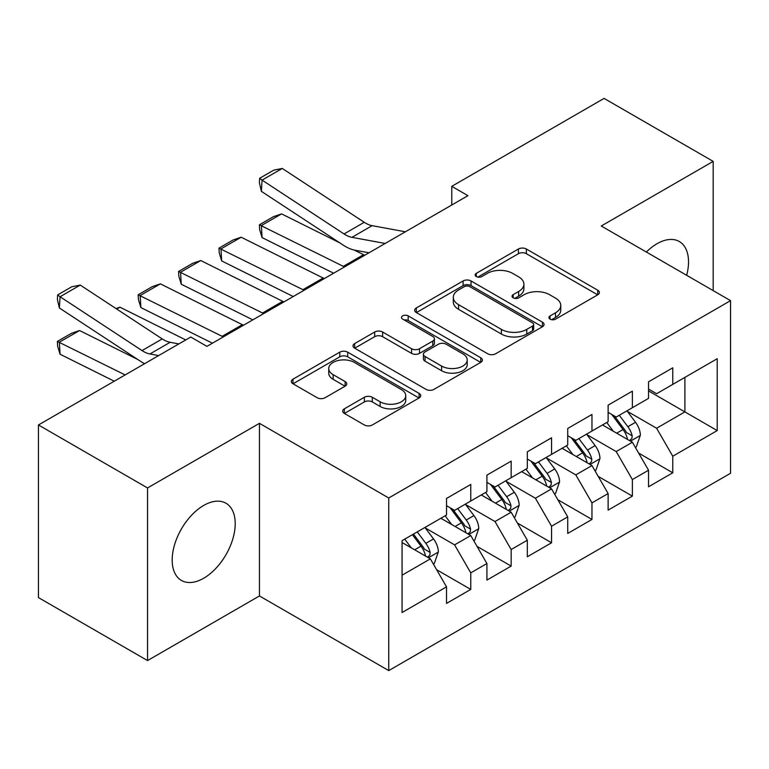 <?xml version="1.0" encoding="UTF-8"?>
<svg xmlns="http://www.w3.org/2000/svg" width="769" height="769" viewBox="0 0 769 769"><rect width="100%" height="100%" fill="white"/><g stroke="black" fill="none" stroke-linecap="round" stroke-linejoin="round"><path stroke-width="1.15" d="M550.066 319.135A3.922 2.269 0 0 0 555.612 319.135L597.753 294.806A5.604 3.239 0 0 0 599.397 292.518A5.604 3.239 0 0 0 597.753 290.23L526.371 249.012A5.604 3.239 0 0 0 518.431 249.012L476.299 273.341A3.922 2.269 0 0 0 475.146 274.946A3.922 2.269 0 0 0 476.299 276.552A3.922 2.269 0 0 0 481.855 276.552L487.306 273.399A17.947 10.362 0 0 1 512.683 273.399L518.633 276.83A17.947 10.362 0 0 1 523.891 284.165A17.947 10.362 0 0 1 518.633 291.489L513.183 294.633A3.922 2.269 0 0 0 512.029 296.238A3.922 2.269 0 0 0 513.183 297.843A3.922 2.269 0 0 0 518.729 297.843L524.189 294.69A17.947 10.362 0 0 1 549.566 294.69L555.516 298.132A17.947 10.362 0 0 1 560.774 305.456A17.947 10.362 0 0 1 555.516 312.781L550.066 315.934A3.922 2.269 0 0 0 548.912 317.53A3.922 2.269 0 0 0 550.066 319.135L550.066 315.934M203.698 578.23A44.564 25.733 120 0 0 232.815 538.954A44.564 25.733 120 0 0 225.98 503.243A44.564 25.733 120 0 0 203.698 505.444A44.564 25.733 120 0 0 174.582 544.721A44.564 25.733 120 0 0 181.417 580.432A44.564 25.733 120 0 0 203.698 578.23M686.669 275.312A44.564 25.733 120 0 0 679.296 241.514A44.564 25.733 120 0 0 657.014 243.725A44.564 25.733 120 0 0 646.354 252.03M344.339 408.829A5.604 3.239 0 0 0 342.695 411.127A5.604 3.239 0 0 0 344.339 413.414L364.362 424.978A5.604 3.239 0 0 0 372.292 424.978L419.095 397.958A5.604 3.239 0 0 0 420.739 395.67A5.604 3.239 0 0 0 419.095 393.382L347.703 352.164A5.604 3.239 0 0 0 339.773 352.164L292.979 379.184A5.604 3.239 0 0 0 291.336 381.472A5.604 3.239 0 0 0 292.979 383.76L317.174 397.727A5.604 3.239 0 0 0 325.104 397.727L345.127 386.163A5.604 3.239 0 0 0 346.771 383.875A5.604 3.239 0 0 0 345.127 381.587L333.131 374.657A15.005 8.661 0 0 1 328.738 368.534A15.005 8.661 0 0 1 338.004 360.536A15.005 8.661 0 0 1 354.355 362.41L401.341 389.547A15.005 8.661 0 0 1 405.744 395.67A15.005 8.661 0 0 1 396.477 403.667A15.005 8.661 0 0 1 380.126 401.793L372.292 397.265A5.604 3.239 0 0 0 364.362 397.265L344.339 408.829L344.339 413.414M147.542 487.95L147.542 660.571L259.451 595.956L259.451 423.334L147.542 487.95L38.45 424.969L190.77 337.033L206.928 346.358L467.937 195.672L451.768 186.338L451.768 205.006M259.451 423.334L388.739 497.985L730.55 300.641L730.55 473.262L388.739 670.597L388.739 497.985M713.18 290.615L713.18 161.384L601.262 225.999L730.55 300.641M713.18 161.384L604.088 98.403L451.768 186.338M487.7 353.769A5.604 3.239 0 0 0 495.63 353.769L542.433 326.748A5.604 3.239 0 0 0 544.067 324.46A5.604 3.239 0 0 0 542.433 322.173L471.041 280.954A5.604 3.239 0 0 0 463.111 280.954L416.317 307.975A5.604 3.239 0 0 0 414.674 310.263A5.604 3.239 0 0 0 416.317 312.55L487.7 353.769M404.206 319.981A3.922 2.269 0 0 1 408.185 320.538L408.185 315.876L480.76 357.777A5.604 3.239 0 0 1 482.403 360.065A5.604 3.239 0 0 1 480.76 362.353L433.966 389.374A5.604 3.239 0 0 1 426.036 389.374L354.644 348.155L354.644 343.58A5.604 3.239 0 0 0 353.009 345.867A5.604 3.239 0 0 0 354.644 348.155M354.644 343.58L374.676 332.016A5.604 3.239 0 0 1 382.606 332.016L411.559 348.732A5.604 3.239 0 0 0 419.49 348.732L432.774 341.061A5.604 3.239 0 0 0 434.418 338.773A5.604 3.239 0 0 0 432.774 336.476L402.639 319.077A3.922 2.269 0 0 1 401.485 317.472A3.922 2.269 0 0 1 403.908 315.386A3.922 2.269 0 0 1 408.185 315.876M648.536 390.912L684.891 411.905L684.891 377.387L717.217 358.719L672.769 384.385L672.769 367.822L648.536 381.818L648.536 398.38L632.368 407.705L632.368 391.152L608.125 405.148L608.125 421.7L591.967 431.034L591.967 414.472L567.724 428.468L567.724 445.03L551.565 454.364L551.565 437.801L527.323 451.797L527.323 468.359L511.164 477.684L511.164 461.131L486.921 475.127L486.921 491.679L470.763 501.013L470.763 484.451L446.52 498.447L446.52 515.009L402.072 540.665L402.072 612.518L446.52 586.853L430.361 558.861L402.072 542.539M717.217 358.719L717.217 430.573L672.769 456.228L656.611 428.237L627.321 411.328M638.635 453.085L672.769 472.791L672.769 456.228M672.769 472.791L648.536 486.787L648.536 470.224L632.368 479.558L616.209 451.566L586.92 434.648M598.234 476.405L632.368 496.12L632.368 479.558M632.368 496.12L608.125 510.116L608.125 493.554L591.967 502.878L575.808 474.886L546.519 457.978M557.833 499.735L591.967 519.44L591.967 502.878M591.967 519.44L567.724 533.436L567.724 516.874L551.565 526.207L535.407 498.216L506.108 481.307M517.422 523.064L551.565 542.77L551.565 526.207M551.565 542.77L527.323 556.766L527.323 540.203L511.164 549.537L495.005 521.545L465.706 504.627M477.02 546.384L511.164 566.099L511.164 549.537M511.164 566.099L486.921 580.095L486.921 563.533L470.763 572.857L454.594 544.865L425.305 527.957M436.619 569.714L470.763 589.419L470.763 572.857M470.763 589.419L446.52 603.415L446.52 586.853M446.52 505.685L454.594 510.347L470.763 501.013M402.072 575.193L430.361 558.861M486.921 482.355L495.005 487.017L511.164 477.684M454.594 544.865L470.763 535.541L440.858 518.277M486.921 563.533L470.763 535.541M527.323 459.026L535.407 463.697L551.565 454.364M495.005 521.545L511.164 512.212L481.259 494.948M527.323 540.203L511.164 512.212M567.724 435.706L575.808 440.368L591.967 431.034M535.407 498.216L551.565 488.882L521.67 471.628M567.724 516.874L551.565 488.882M608.125 412.376L616.209 417.038L632.368 407.705M575.808 474.886L591.967 465.562L562.072 448.298M608.125 493.554L591.967 465.562M648.536 389.047L656.611 393.718L672.769 384.385M616.209 451.566L632.368 442.233L602.473 424.969M648.536 470.224L632.368 442.233M38.45 424.969L38.45 597.59L147.542 660.571M259.451 595.956L388.739 670.597M656.611 428.237L684.891 411.905L717.217 430.573M551.633 319.693L555.516 317.443A17.947 10.362 0 0 0 560.774 310.118L560.774 305.456M523.891 284.165L523.891 288.827A17.947 10.362 0 0 1 518.633 296.152L514.749 298.401M597.676 294.854L526.371 253.683A5.604 3.239 0 0 0 518.431 253.683L477.866 277.1M542.356 326.796L471.041 285.626A5.604 3.239 0 0 0 463.111 285.626L416.394 312.599M532.513 326.066A3.922 2.269 0 0 0 533.667 324.46A3.922 2.269 0 0 0 532.513 322.855L469.859 286.683A3.922 2.269 0 0 0 464.303 286.683L458.555 290A17.947 10.362 0 0 0 453.297 297.324A17.947 10.362 0 0 0 458.555 304.659L501.378 329.382A17.947 10.362 0 0 0 526.765 329.382L532.513 326.066L532.513 330.728A3.922 2.269 0 0 0 533.667 329.122L533.667 324.46M453.297 297.324L453.297 301.996A17.947 10.362 0 0 0 458.555 309.321L458.555 304.659M532.513 330.728L526.765 334.044A17.947 10.362 0 0 1 501.378 334.044L458.555 309.321M354.72 348.203L374.676 336.678L374.676 332.016M434.418 338.773L434.418 343.435A5.604 3.239 0 0 1 432.774 345.723L419.49 353.394A5.604 3.239 0 0 1 411.559 353.394L382.606 336.678A5.604 3.239 0 0 0 374.676 336.678M408.185 320.538L480.683 362.391M441.598 366.073A15.005 8.661 0 0 0 457.949 367.947A15.005 8.661 0 0 0 467.206 359.95A15.005 8.661 0 0 0 462.813 353.827L446.26 344.262A5.604 3.239 0 0 0 438.33 344.262L425.046 351.933A5.604 3.239 0 0 0 423.402 354.221A5.604 3.239 0 0 0 425.046 356.518L441.598 366.073L441.598 370.735A15.005 8.661 0 0 0 457.949 372.619A15.005 8.661 0 0 0 467.206 364.612L467.206 359.95M423.402 354.221L423.402 358.892A5.604 3.239 0 0 0 425.046 361.18L425.046 356.518M441.598 370.735L425.046 361.18M405.744 395.67L405.744 400.332A15.005 8.661 0 0 1 396.477 408.339A15.005 8.661 0 0 1 380.126 406.455L372.292 401.937A5.604 3.239 0 0 0 364.362 401.937L344.416 413.453M328.738 368.534L328.738 373.196A15.005 8.661 0 0 0 333.131 379.328L333.131 374.657M345.06 386.211L333.131 379.328M419.018 397.996L347.703 356.826A5.604 3.239 0 0 0 339.773 356.826L293.056 383.808M635.357 447.414L636.328 446.856L640.366 435.187A15.14 8.738 -120 0 0 635.54 422.296L626.956 410.838M281.579 213.888L261.383 225.557L262.075 237.592L259.653 229.623L259.384 224.808L273.524 216.647L281.579 213.888L339.84 242.889M354.23 250.05L363.545 254.693A42.853 24.743 60 0 1 364.689 255.279M613.278 431.207L606.751 422.498M259.384 224.808L343.349 266.353A42.853 24.743 60 0 1 344.483 266.939M333.631 273.206L262.075 237.592M603.703 425.68L602.963 424.69M629.513 440.589L631.868 438.474L632.195 435.831A15.14 8.738 -120 0 0 627.86 426.728L619.276 415.27M614.383 415.981L624.976 430.131A7.709 4.451 60 0 1 626.379 432.476L632.195 435.831M611.72 414.443L623.015 429.525A15.14 8.738 60 0 1 627.35 438.628L627.648 439.512M385.173 243.456L351.942 237.333A28.568 16.495 60 0 1 344.041 233.959L262.075 180.109L261.383 191.346L343.349 245.196A42.853 24.743 -120 0 0 355.191 250.252L368.995 252.79M405.378 231.786L372.138 225.663A28.568 16.495 60 0 1 364.246 222.299L282.281 168.449L262.075 180.109L259.653 178.283L273.802 170.122L282.281 168.449M261.383 191.346L259.384 182.782L259.653 178.283M594.956 470.734L595.927 470.176L599.964 458.516A15.14 8.738 -120 0 0 595.139 445.616L586.555 434.168M241.178 237.217L220.982 248.877L221.674 260.922L219.252 252.953L218.973 248.137L233.113 239.966L241.178 237.217L323.143 278.013A42.853 24.743 60 0 1 324.287 278.609M572.876 454.537L566.349 445.828M218.973 248.137L302.948 289.682A42.853 24.743 60 0 1 304.082 290.269M293.229 296.536L221.674 260.922M563.302 449.009L562.552 448.019M589.112 463.909L591.457 461.804L591.794 459.16A15.14 8.738 -120 0 0 587.458 450.048L578.874 438.599M573.972 439.31L584.575 453.46A7.709 4.451 60 0 1 585.978 455.806L591.794 459.16M571.309 437.772L582.614 452.854A15.14 8.738 60 0 1 586.939 461.958L587.247 462.832M554.555 494.063L555.526 493.506L559.563 481.836A15.14 8.738 -120 0 0 554.728 468.946L546.153 457.488M200.776 260.547L180.571 272.207L181.273 284.242L178.85 276.273L178.571 271.457L192.711 263.296L200.776 260.547L282.742 301.342A42.853 24.743 60 0 1 283.876 301.929M532.475 477.866L525.948 469.157M178.571 271.457L262.537 313.002A42.853 24.743 60 0 1 263.68 313.598M252.828 319.866L181.273 284.242M522.901 472.329L522.151 471.339M548.71 487.238L551.056 485.124L551.392 482.49A15.14 8.738 -120 0 0 547.057 473.377L538.473 461.919M533.571 462.64L544.173 476.79A7.709 4.451 60 0 1 545.577 479.125L551.392 482.49M530.908 461.102L542.203 476.174A15.14 8.738 60 0 1 546.538 485.287L546.846 486.162M514.153 517.393L515.124 516.835L519.162 505.166A15.14 8.738 -120 0 0 514.326 492.275L505.742 480.817M160.375 283.867L140.169 295.536L140.871 307.571L138.449 299.602L138.17 294.787L152.31 286.626L160.375 283.867L242.341 324.672A42.853 24.743 60 0 1 243.475 325.258M492.073 501.186L485.547 492.477M138.17 294.787L222.135 336.332A42.853 24.743 60 0 1 223.279 336.918M212.427 343.185L140.871 307.571M482.49 495.659L481.75 494.669M508.309 510.568L510.654 508.453L510.991 505.81A15.14 8.738 -120 0 0 506.656 496.707L498.072 485.249M493.169 485.96L503.772 500.11A7.709 4.451 60 0 1 505.175 502.455L510.991 505.81M490.507 484.422L501.801 499.504A15.14 8.738 60 0 1 506.137 508.607L506.444 509.491M473.752 540.713L474.723 540.155L478.76 528.495A15.14 8.738 -120 0 0 473.925 515.595L465.341 504.147M115.994 308.552L119.974 307.196L185.742 339.936M451.663 524.516L445.145 515.807M442.088 518.988L441.348 517.998M467.908 533.888L470.253 531.783L470.58 529.139A15.14 8.738 -120 0 0 466.254 520.036L457.67 508.578M452.768 509.289L463.371 523.439A7.709 4.451 60 0 1 464.774 525.785L470.58 529.139M450.105 507.751L461.4 522.833A15.14 8.738 60 0 1 465.735 531.937L466.043 532.811M119.974 307.196L116.753 309.051M433.351 564.042L434.312 563.485L438.359 551.815A15.14 8.738 -120 0 0 433.524 538.925L424.94 527.467M79.572 330.526L59.367 342.186L60.059 354.221L57.646 346.252L57.367 341.436L71.507 333.275L79.572 330.526L137.824 359.517M411.261 547.845L404.734 539.136M57.367 341.436L125.136 374.926M114.264 381.203L60.059 354.221M427.506 557.217L429.852 555.103L430.179 552.469A15.14 8.738 -120 0 0 425.843 543.356L417.259 531.898M413.472 534.09L422.969 546.769A7.709 4.451 60 0 1 424.363 549.104L430.179 552.469M412.415 534.695L420.999 546.153A15.14 8.738 60 0 1 425.334 555.266L425.642 556.141M158.654 355.566L149.926 353.961A28.568 16.495 60 0 1 142.025 350.587L60.059 296.738L59.367 307.975L141.333 361.824A42.853 24.743 -120 0 0 144.524 363.727M178.86 343.906L170.132 342.301A28.568 16.495 60 0 1 162.23 338.927L80.264 285.078L60.059 296.738L57.646 294.921L71.786 286.75L80.264 285.078M59.367 307.975L57.367 299.41L57.646 294.921M555.516 317.443L555.516 312.781M513.183 297.843L513.183 294.633M518.633 296.152L518.633 291.489M476.299 276.552L476.299 273.341M518.431 253.683L518.431 249.012M526.371 253.683L526.371 249.012M597.753 294.806L597.753 290.23M416.317 312.55L416.317 307.975M463.111 285.626L463.111 280.954M471.041 285.626L471.041 280.954M542.433 326.748L542.433 322.173M501.378 334.044L501.378 329.382M526.765 334.044L526.765 329.382M382.606 336.678L382.606 332.016M411.559 353.394L411.559 348.732M419.49 353.394L419.49 348.732M432.774 345.723L432.774 341.061M480.76 362.353L480.76 357.777M364.362 401.937L364.362 397.265M372.292 401.937L372.292 397.265M380.126 406.455L380.126 401.793M345.127 386.163L345.127 381.587M292.979 383.76L292.979 379.184M339.773 356.826L339.773 352.164M347.703 356.826L347.703 352.164M419.095 397.958L419.095 393.382M630.474 441.137L640.269 435.485M627.86 426.728L635.54 422.296M616.69 433.178L623.015 429.525M363.545 254.693L343.349 266.353M351.942 237.333L372.138 225.663M344.041 233.959L364.246 222.299M590.073 464.466L599.868 458.805M587.458 450.048L595.139 445.616M576.279 456.507L582.614 452.854M323.143 278.013L302.948 289.682M549.672 487.786L559.467 482.134M547.057 473.377L554.728 468.946M535.878 479.827L542.203 476.174M282.742 301.342L262.537 313.002M509.261 511.116L519.065 505.464M506.656 496.707L514.326 492.275M495.476 503.157L501.801 499.504M242.341 324.672L222.135 336.332M468.859 534.445L478.654 528.784M466.254 520.036L473.925 515.595M455.075 526.486L461.4 522.833M428.458 557.765L438.253 552.113M425.843 543.356L433.524 538.925M414.674 549.806L420.999 546.153M149.926 353.961L170.132 342.301M142.025 350.587L162.23 338.927"/></g></svg>

